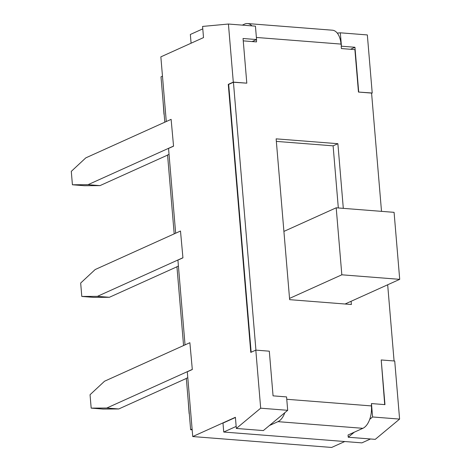 <?xml version="1.0" encoding="UTF-8"?>
<svg xmlns="http://www.w3.org/2000/svg" width="471" height="471" viewBox="0 0 471 471"><rect width="100%" height="100%" fill="white"/><g stroke="black" fill="none" stroke-linecap="round" stroke-linejoin="round"><path stroke-width="0.71" d="M372.585 416.97L371.46 403.57L384.966 404.63L381.216 359.962L394.722 361.022L399.596 419.09L372.585 416.97L369.706 419.367A18.475 10.079 -85.5 0 0 370.801 415.457A18.475 10.079 -85.5 0 0 371.395 405.92L286.768 399.278M344.766 441.527L331.649 447.45L192.733 436.552L187.293 371.784L192.315 369.517L189.872 342.7L104.544 381.222L90.049 394.722L91.174 408.122L106.793 408.027L192.121 369.5M340.327 32.811L341.451 46.217L341.016 44.091A18.475 10.079 -85.5 0 0 338.92 35.767A18.475 10.079 -85.5 0 0 337.271 33.1L340.327 32.811L367.339 34.931L372.214 93.005L371.595 93.282M399.596 419.09L375.252 439.355L348.24 437.235L348.051 435.004L354.327 432.172L348.24 437.235M371.46 403.57L371.395 405.92M384.707 404.613L381.216 359.962M372.214 93.005L358.46 92.057L354.893 49.62L341.387 48.56L341.204 46.329M381.51 211.355L371.578 93.087L358.46 92.057M341.451 46.217L354.957 47.271L350.518 49.278M358.708 91.945L354.957 47.271M166.281 121.536L160.852 56.861L203.513 37.598L202.577 26.429L228.423 24.033L233.298 82.107L228.282 84.374L250.784 352.39L255.806 350.124L260.681 408.192L236.336 428.457L235.4 417.288L192.733 436.552M369.706 419.367A18.475 10.079 -85.5 0 1 362.858 428.316L354.327 432.172M362.858 428.316L277.967 421.657A18.475 10.079 -85.5 0 0 284.814 412.708L287.693 410.312L286.568 396.912L273.062 395.852L269.312 351.183L255.806 350.124M394.074 360.969L387.674 284.778M235.412 417.489L222.983 423.099L223.737 432.037L361.881 442.87L370.489 438.984M337.271 33.1A18.475 10.079 -85.5 0 0 332.42 30.209L247.528 23.55A18.475 10.079 -85.5 0 0 244.584 24.098L242.312 25.122M189.872 342.7L192.315 369.517M185.038 344.884L177.914 260.11L182.936 257.843L180.493 231.025L95.166 269.547L80.671 283.047L81.795 296.447L97.415 296.353L182.742 257.825M180.493 231.025L182.936 257.843M175.659 233.21L168.541 148.436L173.558 146.169L171.114 119.351L85.787 157.873L71.292 171.373L72.416 184.773L88.036 184.679L173.363 146.151M171.114 119.351L173.558 146.169M162.471 76.172L161.005 76.838L164.815 122.195M169.036 154.347L167.57 155.006L174.188 233.869M178.415 266.021L176.943 266.68L183.566 345.543M187.794 377.695L186.322 378.354L190.637 429.723L192.168 429.846M192.103 429.063L190.637 429.723M91.174 408.122L103.131 409.063L118.757 408.963L186.333 378.454M118.757 408.963L106.793 408.027M277.967 421.657L269.436 425.513L284.814 412.708M351.113 301.287L351.384 304.502L289.641 299.662L276.136 138.851L337.878 143.69L343.306 208.359M233.298 82.107L246.804 83.167L243.054 38.492L256.56 39.552L256.495 41.901L243.254 40.865M251.897 25.876A18.475 10.079 -85.5 0 0 247.528 23.55M202.783 28.861L190.349 34.471L191.085 43.208M269.436 425.513L263.348 430.576L236.336 428.457M287.693 410.312L260.681 408.192M251.155 352.226L228.665 84.403L228.282 84.374M246.804 83.167L233.433 82.248L228.665 84.403M256.56 39.552L255.435 26.152L228.423 24.033M72.416 184.773L84.38 185.715L99.999 185.615L167.576 155.106M99.999 185.615L88.036 184.679M81.795 296.447L93.758 297.389L109.378 297.289L176.955 266.78M109.378 297.289L97.415 296.353M163.025 100.876L164.002 114.341M188.153 400.162L189.136 413.626M223.737 432.037L236.165 426.42M255.93 350.136L233.433 82.248M337.878 143.69L333.109 145.845L338.325 207.964M346.344 303.436L346.397 304.113M276.353 141.394L333.109 145.845M256.306 39.67L252.12 41.56M345.078 304.007L399.708 279.344L341.828 274.805L336.2 207.799L394.08 212.339L399.708 279.344M289.535 298.414L341.828 274.805M283.907 231.408L336.2 207.799M341.016 44.091L256.383 37.456"/></g></svg>
